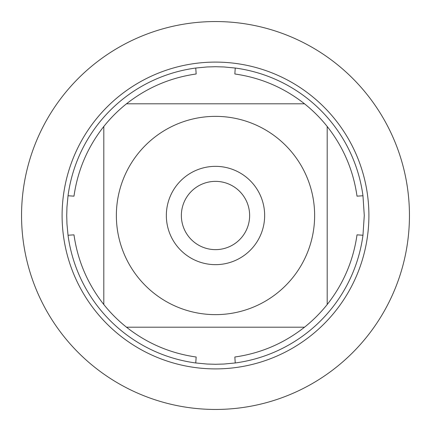 <?xml version="1.0" encoding="UTF-8"?>
<svg xmlns="http://www.w3.org/2000/svg" width="431" height="431" viewBox="0 0 431 431"><rect width="100%" height="100%" fill="white"/><g stroke="black" fill="none" stroke-linecap="round" stroke-linejoin="round"><path stroke-width="0.65" d="M364.281 215.5L362.967 235.24A148.781 148.781 0 0 1 235.24 362.967L223.98 364.039L215.5 364.281L207.02 364.039L195.76 362.967A148.781 148.781 0 0 1 68.033 235.24L66.961 223.98L66.719 215.5L66.961 207.02L68.033 195.76A148.781 148.781 0 0 1 195.76 68.033L207.02 66.961L215.5 66.719L223.98 66.961L235.24 68.033A148.781 148.781 0 0 1 362.967 195.76L364.281 215.5M137.979 277.295A99.135 99.135 0 0 0 314.635 215.5A99.135 99.135 0 0 0 182.766 121.925A99.135 99.135 0 0 0 137.979 277.295M195.76 362.967L196.159 357.013C170.261 353.318 147.03 343.372 126.472 327.188A142.828 142.828 0 0 1 103.812 304.528A142.828 142.828 0 0 0 126.472 327.188L304.528 327.188A142.828 142.828 0 0 0 327.188 304.528L327.188 126.472A142.828 142.828 0 0 0 304.528 103.812L126.472 103.812A142.828 142.828 0 0 0 103.812 126.472L103.812 304.528C87.628 283.97 77.682 260.739 73.987 234.841L68.033 235.24M235.24 362.967L234.841 357.013C260.739 353.318 283.97 343.372 304.528 327.188A142.828 142.828 0 0 0 327.188 304.528C343.372 283.97 353.318 260.739 357.013 234.841L362.967 235.24M362.967 195.76L357.013 196.159C353.318 170.261 343.372 147.03 327.188 126.472A142.828 142.828 0 0 0 304.528 103.812C283.97 87.628 260.739 77.682 234.841 73.987L235.24 68.033M195.76 68.033L196.159 73.987C170.261 77.682 147.03 87.628 126.472 103.812A142.828 142.828 0 0 0 103.812 126.472C87.628 147.03 77.682 170.261 73.987 196.159L68.033 195.76M62.102 215.5A153.398 153.398 0 0 1 215.5 62.102A153.398 153.398 0 0 1 368.898 215.5A153.398 153.398 0 0 1 215.5 368.898A153.398 153.398 0 0 1 62.102 215.5A153.398 153.398 0 0 0 215.5 368.898A153.398 153.398 0 0 0 368.898 215.5A153.398 153.398 0 0 0 215.5 62.102A153.398 153.398 0 0 0 62.102 215.5M166.344 215.5A49.156 49.156 0 0 1 240.078 172.933A49.156 49.156 0 0 1 240.078 258.067A49.156 49.156 0 0 1 166.344 215.5M181.365 215.5A34.135 34.135 0 0 0 232.568 245.061A34.135 34.135 0 0 0 232.568 185.939A34.135 34.135 0 0 0 181.365 215.5M21.55 215.5A193.95 193.95 0 0 0 215.5 409.45A193.95 193.95 0 0 0 409.45 215.5A193.95 193.95 0 0 0 215.5 21.55A193.95 193.95 0 0 0 21.55 215.5"/></g></svg>
